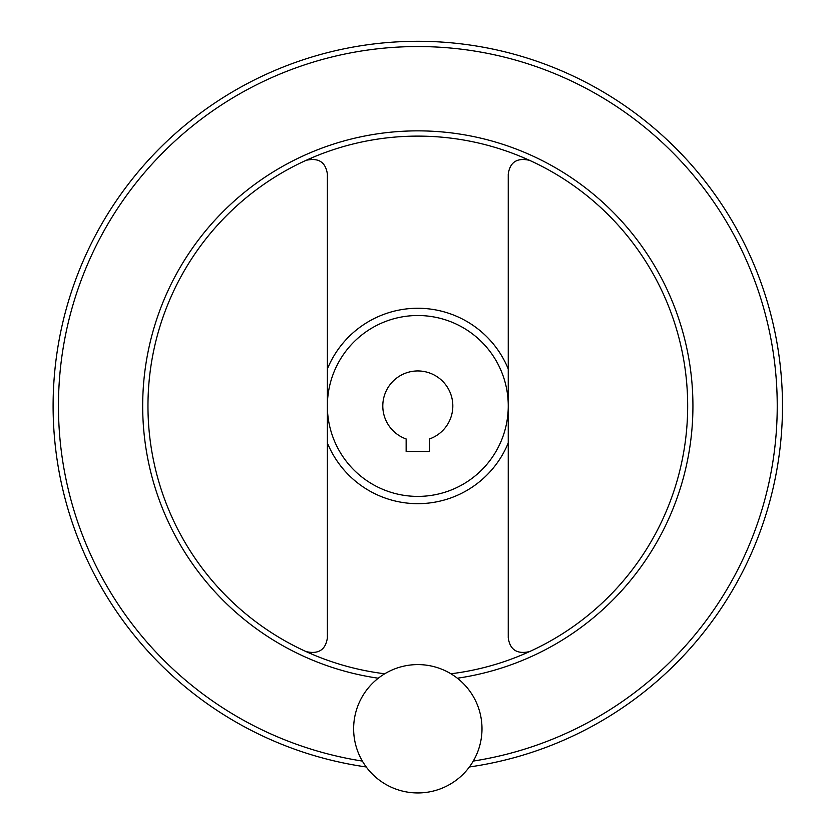 <?xml version="1.0" encoding="UTF-8"?>
<svg xmlns="http://www.w3.org/2000/svg" width="834" height="834" viewBox="0 0 834 834"><rect width="100%" height="100%" fill="white"/><g stroke="black" fill="none" stroke-linecap="round" stroke-linejoin="round"><path stroke-width="1.25" d="M526.41 652.626L524.086 652.928M524.086 159.002L529.569 160.337C517.132 157.49 510.022 162.067 508.25 174.056L508.25 637.874C510.012 649.863 517.122 654.429 529.569 651.594M311.541 652.928L306.057 651.594C318.505 654.429 325.604 649.863 327.376 637.874L327.376 174.056C325.614 162.067 318.515 157.49 306.057 160.337M309.216 159.304L311.541 159.002M406.148 451.475L429.489 451.475L429.489 438.965A35.007 35.007 0 0 0 445.961 385.141A35.007 35.007 0 0 0 389.666 385.141A35.007 35.007 0 0 0 406.148 438.965L406.148 451.475M327.376 405.96A90.437 90.437 0 0 0 463.037 484.283A90.437 90.437 0 0 0 463.037 327.637A90.437 90.437 0 0 0 327.376 405.96M147.962 405.96A269.862 269.862 0 0 0 384.714 673.778A269.862 269.862 0 0 1 147.962 405.96A269.862 269.862 0 0 1 406.752 136.338A269.862 269.862 0 0 1 686.768 383.869A269.862 269.862 0 0 1 450.913 673.778A269.862 269.862 0 0 0 686.768 383.869A269.862 269.862 0 0 0 406.752 136.338A269.862 269.862 0 0 0 147.962 405.96M469.396 766.967A364.666 364.666 0 0 0 780.853 371.516A364.666 364.666 0 0 0 400.57 41.7A364.666 364.666 0 0 0 366.241 766.967M353.637 728.77A64.187 64.187 0 0 0 449.901 784.356A64.187 64.187 0 0 0 449.901 673.184A64.187 64.187 0 0 0 353.637 728.77M327.376 442.958A97.714 97.714 0 0 0 508.25 442.958M508.25 368.972A97.714 97.714 0 0 0 327.376 368.972M457.355 678.219A275.105 275.105 0 0 0 691.657 379.553A275.105 275.105 0 0 0 404.594 131.178A275.105 275.105 0 0 0 378.271 678.219M473.274 761.077A359.423 359.423 0 0 0 775.318 368.909A359.423 359.423 0 0 0 399.267 47.027A359.423 359.423 0 0 0 362.363 761.077"/></g></svg>
